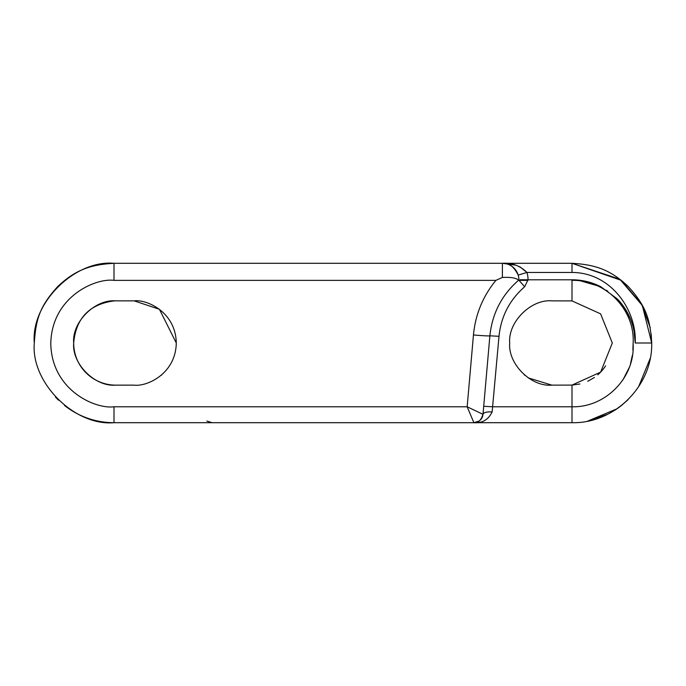 <?xml version="1.0" encoding="UTF-8"?>
<svg xmlns="http://www.w3.org/2000/svg" width="686" height="686" viewBox="0 0 686 686"><rect width="100%" height="100%" fill="white"/><g stroke="black" fill="none" stroke-linecap="round" stroke-linejoin="round"><path stroke-width="1.03" d="M113.996 280.368C95.508 277.83 51.647 296.789 50.79 343.575C51.647 390.36 95.508 409.319 113.996 406.781L467.166 406.781L473.451 334.957C475.398 314.48 482.884 296.292 495.901 280.368L113.996 280.368L113.996 263.304C92.593 264.556 76.446 268.68 57.641 286.645C39.514 306.556 35.886 319.616 34.3 343C30.733 303.572 74.568 259.745 113.996 263.304L502.392 263.304A16.49 16.49 0 0 1 518.873 279.794L518.753 280.068C501.818 294.86 492.188 313.442 489.881 335.814L483.004 414.335A9.158 9.158 90 0 1 473.88 422.696L467.166 406.781L482.995 414.344A9.158 9.158 0 0 1 473.88 422.696C477.971 423.288 481.015 420.501 483.004 414.335A9.158 3.173 -175 0 1 492.136 411.943C488.329 419.755 482.249 423.339 473.88 422.696L572.004 422.696C614.587 423.725 652.738 385.755 651.7 343L642.328 305.502L619.827 279.245L572.004 263.304C593.407 264.556 609.554 268.68 628.359 286.645C646.486 306.556 650.114 319.616 651.7 343L642.851 343M518.83 279.974L518.17 279.794C515.469 277.821 510.204 277.041 502.392 277.444L502.392 263.304L572.004 263.304C593.407 264.556 609.554 268.68 628.359 286.645C646.486 306.556 650.114 319.616 651.7 343L635.219 343C636.917 310.535 611.243 272.496 572.004 272.462L526.968 272.462L519.808 266.717M495.901 280.368L502.392 277.444M551.853 300.862C531.007 298.976 507.829 322.154 509.715 343C507.829 322.154 531.007 298.976 551.853 300.862C531.007 298.976 507.829 322.154 509.715 343C507.829 363.846 531.007 387.024 551.853 385.138L572.004 385.095L600.627 372.129L612.315 343.009L600.619 313.871L572.004 300.905L551.853 300.862C531.007 298.976 507.829 322.154 509.715 343C507.829 363.846 531.007 387.024 551.853 385.138C531.007 387.024 507.829 363.846 509.715 343C507.829 363.846 531.007 387.024 551.853 385.138L528.186 377.866M115.823 300.862L113.996 300.905C89.369 304.232 75.932 318.261 73.685 343A42.138 42.138 0 0 0 115.823 385.138L134.147 385.138C146.47 386.827 175.71 374.187 176.285 343C175.71 311.813 146.47 299.173 134.147 300.862L115.823 300.862C94.977 298.976 71.807 322.154 73.685 343C71.807 363.846 94.977 387.024 115.823 385.138M88.76 375.293L88.237 374.856M524.267 374.856L524.781 375.293M113.996 406.781L113.996 422.696L473.88 422.696L479.128 421.05M597.763 374.856A42.138 42.138 0 0 0 605.584 365.844M627.484 400.212L621.473 405.486A79.696 79.696 0 0 1 615.865 409.542L614.202 410.605M593.819 419.652L598.792 418.057M627.621 400.084L628.127 399.578M638.555 386.844L650.199 358.384M602.428 416.659L587.662 421.144M572.038 422.696L572.004 422.696C614.587 423.725 652.738 385.755 651.7 343L651.683 341.534L651.7 343C652.738 385.755 614.587 423.725 572.004 422.696C614.587 423.725 652.738 385.755 651.7 343L651.194 334.022M572.133 385.095L579.927 383.997M587.696 381.322L594.428 377.454M483.707 406.301L492.84 406.781L572.004 406.781C605.567 407.707 635.347 377.283 633.101 343.652C635.416 310.003 605.678 279.434 572.004 280.368L577.801 280.06A63.206 63.206 0 0 1 600.825 286.748L589.677 282.315L600.825 286.748A63.206 63.206 0 0 0 577.801 280.06L600.825 286.748A63.206 63.206 0 0 0 577.801 280.06L573.093 280.274M634.044 330.892L635.21 343A63.206 63.206 0 0 0 617.366 298.985C629.019 311.298 634.962 325.979 635.21 343L651.7 343C650.114 319.616 646.486 306.556 628.359 286.645C609.554 268.68 593.407 264.556 572.004 263.304C593.407 264.556 609.554 268.68 628.359 286.645C646.486 306.556 650.114 319.616 651.7 343M526.968 272.462L518.187 275.086C513.943 266.502 508.669 262.575 502.392 263.304C511.825 262.601 520.022 265.654 526.968 272.462A25.648 25.648 0 0 1 528.04 279.794L572.004 279.794A63.206 63.206 0 0 1 600.825 286.748L589.677 282.315M630.571 319.23L624.963 308.494M635.21 343A63.206 63.206 0 0 0 617.366 298.985L600.825 286.748M599.675 417.74L588.185 421.033L607.642 414.284M650.165 327.454L641.59 304.138L621.044 280.18L572.004 263.304L621.044 280.18L641.59 304.138L650.165 327.454M587.559 421.161L616.86 408.873M650.234 327.788L641.727 304.395L621.242 280.325L572.004 263.304L502.392 263.304L506.577 263.844M34.3 343C30.733 382.428 74.568 426.255 113.996 422.696A79.696 79.696 0 0 1 64.527 405.486M58.516 400.212L55.369 396.98M70.135 409.542L77.681 413.941M607.865 291.258L606.304 290.195M515.495 265.105L502.392 263.304M520.177 279.734L528.031 279.794L520.177 279.734L528.031 279.794L524.67 286.739L518.753 280.068C501.818 294.86 492.188 313.442 489.881 335.814L499.005 336.294L492.136 411.943M518.753 280.068C501.818 294.86 492.188 313.442 489.881 335.814C492.188 313.442 501.818 294.86 518.753 280.068L524.67 286.739C509.612 299.893 501.054 316.409 499.005 336.294M577.801 280.06L572.004 280.368L577.801 280.06L572.004 280.368L572.004 300.905L570.177 300.862M161.733 374.856L161.219 375.293M176.285 343L159.426 309.292L134.147 300.862L159.426 309.292L176.285 343L159.426 309.292L134.147 300.862M623.651 308.314L624.886 310.329M633.101 344.055L632.886 349.971M632.303 355.477L630.46 363.957M629.362 367.31L622.862 380.035M519.088 280.368L527.997 280.368M473.451 334.957A16.49 0.575 5 0 0 489.881 335.814M572.004 272.462L572.004 263.304M572.004 422.696L572.004 385.095M528.031 279.794L524.67 286.739M212.12 422.696L206.872 421.05"/></g></svg>
